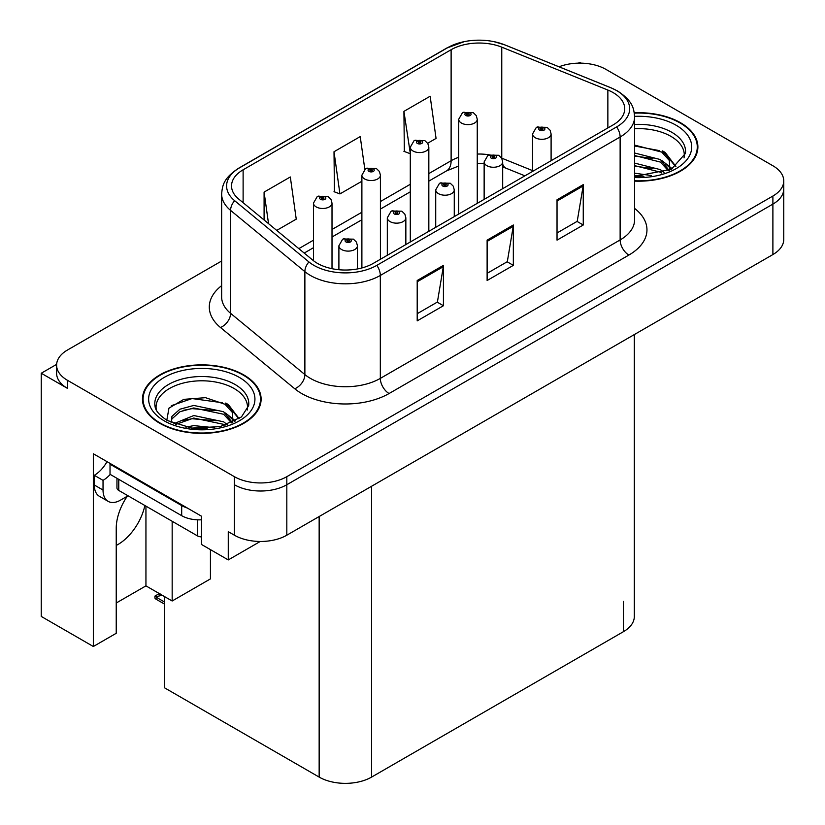 <?xml version="1.0" encoding="UTF-8"?>
<svg xmlns="http://www.w3.org/2000/svg" width="825" height="825" viewBox="0 0 825 825"><rect width="100%" height="100%" fill="white"/><g stroke="black" fill="none" stroke-linecap="round" stroke-linejoin="round"><path stroke-width="1.24" d="M127.297 496.217A39.548 22.832 120 0 0 116.232 528.34L116.232 633.291L93.338 646.501L93.338 453.76L201.527 516.223L201.527 544.479L228.267 559.928L228.267 531.671L234.382 535.198A37.073 21.409 0 0 0 286.822 535.198L772.891 254.564A37.073 21.409 0 0 0 783.75 239.436L783.75 188.977A37.073 21.409 0 0 1 772.891 204.115A37.073 21.409 0 0 0 783.75 188.977L783.75 180.902A37.073 21.409 0 0 0 772.891 165.763L605.973 69.403A37.073 21.409 0 0 0 559.02 66.794M116.232 545.428A39.548 22.832 120 0 0 117.975 544.49A39.548 22.832 120 0 0 144.87 505.519M260.236 541.468L228.267 559.928M581.161 63.143L579.758 62.339L578.356 63.143M221.647 261.009L67.464 350.027A37.073 21.409 0 0 0 56.605 365.166A37.073 21.409 0 0 0 67.464 380.304L234.382 476.675A37.073 21.409 0 0 0 286.822 476.675L286.822 484.739L772.891 204.115L286.822 484.739A37.073 21.409 0 0 1 234.382 484.739A37.073 21.409 0 0 0 286.822 484.739L286.822 535.198M56.636 364.361L41.25 373.24L41.25 616.43L93.338 646.501M41.25 373.24L67.464 388.379A37.073 21.409 0 0 1 56.605 373.24L56.605 365.166M634.312 334.579L634.312 616.533A37.073 21.409 180 0 1 623.452 631.672L371.59 777.088A37.073 21.409 180 0 1 319.151 777.088L164.474 687.782L164.474 596.558M116.232 603.013L145.943 585.863L172.167 600.992L210.437 578.892L210.437 549.625M172.167 600.992L172.167 521.276M145.943 585.863L145.943 506.137M634.611 181.118A59.328 34.248 0 0 0 697.888 146.943A59.328 34.248 0 0 0 680.522 122.729A59.328 34.248 0 0 0 634.281 112.788M243.736 374.901A59.328 34.248 0 0 0 179.087 367.476A59.328 34.248 0 0 0 142.467 399.125A59.328 34.248 0 0 0 159.844 423.338A59.328 34.248 0 0 0 224.493 430.763A59.328 34.248 0 0 0 261.113 399.125A59.328 34.248 0 0 0 243.736 374.901M143.086 402.26A59.328 34.248 0 0 0 142.88 403.157M613.14 92.606A39.548 22.832 180 0 1 624.721 108.756A39.548 22.832 180 0 1 613.14 124.895L373.333 263.35A39.548 22.832 180 0 1 312.974 260.298L238.693 199.042A39.548 22.832 180 0 1 231.536 185.945A39.548 22.832 180 0 1 243.117 169.806L451.12 49.717A39.548 22.832 180 0 1 501.765 47.159L607.86 90.049A39.548 22.832 180 0 1 613.14 92.606M616.636 90.585A44.488 25.688 0 0 0 610.696 87.708L504.601 44.818A44.488 25.688 0 0 0 493.917 41.642A44.488 25.688 0 0 0 464.248 41.642A44.488 25.688 0 0 0 447.624 47.695L239.621 167.784A44.488 25.688 0 0 0 234.64 200.681L308.921 261.938A44.488 25.688 0 0 0 376.829 265.361L616.636 126.916A44.488 25.688 0 0 0 616.636 90.585M417.202 280.5L417.202 320.863L443.427 305.735L443.427 265.361L417.202 280.5M417.202 313.706L437.405 302.043L443.314 266.702A9.89 5.713 -120 0 0 443.427 265.361M437.219 302.146L443.427 305.735M557.03 199.774L557.03 240.137L583.254 224.998L583.254 184.635L557.03 199.774M557.03 232.98L577.222 221.317L583.141 185.976A9.89 5.713 -120 0 0 583.254 184.635M577.046 221.42L583.254 224.998M487.121 240.137L487.121 280.5L513.336 265.361L513.336 224.998L487.121 240.137M487.121 273.343L507.313 261.68L513.232 226.339A9.89 5.713 -120 0 0 513.336 224.998M507.138 261.783L513.336 265.361M286.822 476.675L772.891 196.041A37.073 21.409 0 0 0 783.75 180.902M427.659 143.261L436.064 138.414L430.145 96.236L403.92 111.375L404.343 151.501M276.726 230.402L296.237 219.141L290.317 176.973L264.093 192.101L264.093 219.997M364.815 169.28L360.226 136.599L334.012 151.738L334.434 191.864M334.012 151.738L339.931 193.916L361.886 181.242M339.931 193.916L334.012 191.699M403.92 111.375L410.293 153.285M409.839 153.553L403.92 151.336M264.093 192.101L268.527 223.647M260.7 403.157A59.328 34.248 0 0 0 260.494 402.26M697.476 150.985A59.328 34.248 0 0 0 697.28 150.088M332.011 268.692L332.011 203.125A9.271 5.352 180 0 1 326.287 208.065A9.271 5.352 180 0 1 316.181 206.91A9.271 5.352 180 0 1 313.469 203.125L317.161 196.69A6.177 3.723 57.8 0 1 320.461 196.876A3.094 1.784 0 0 0 320.554 199.341A3.094 1.784 0 0 0 324.926 199.341A3.094 1.784 0 0 0 324.926 196.814A3.094 1.784 0 0 0 320.647 196.763L321.905 197.557A1.238 0.712 180 0 1 323.617 197.577A1.238 0.712 180 0 1 323.978 198.083A1.238 0.712 180 0 1 323.214 198.743A1.238 0.712 180 0 1 321.863 198.588A1.238 0.712 180 0 1 321.502 198.083A1.238 0.712 180 0 1 321.822 197.598L320.461 196.876M321.905 198.608L321.905 197.557M320.647 196.763A6.177 3.413 -117.9 0 0 317.759 196.35A6.177 3.413 -117.9 0 0 317.491 196.525M321.822 198.557L321.822 197.598M160.906 594.371L159.968 593.825M159.338 594.505L159.854 593.897M357.442 268.94L357.442 245.757A9.271 5.352 180 0 1 351.718 250.707A9.271 5.352 180 0 1 341.612 249.542A9.271 5.352 180 0 1 338.9 245.757L342.592 239.322A6.177 3.723 57.8 0 1 345.892 239.508A3.094 1.784 0 0 0 345.984 241.972A3.094 1.784 0 0 0 350.357 241.972A3.094 1.784 0 0 0 350.357 239.456A3.094 1.784 0 0 0 346.077 239.394L347.335 240.188A1.238 0.712 180 0 1 349.047 240.209A1.238 0.712 180 0 1 349.408 240.714A1.238 0.712 180 0 1 348.645 241.374A1.238 0.712 180 0 1 347.294 241.22L347.253 240.23L345.892 239.508M347.335 241.24L347.335 240.188M346.077 239.394A6.177 3.413 -117.9 0 0 343.19 238.982A6.177 3.413 -117.9 0 0 342.922 239.157M347.294 241.22A1.238 0.712 180 0 1 346.933 240.714A1.238 0.712 180 0 1 347.253 240.23M156.781 596.527L155.843 599.084L154.935 598.135L154.935 596.083L156.781 596.527L162.247 595.268M159.297 593.567L154.935 596.083M380.418 259.256L380.418 175.168A9.271 5.352 180 0 1 374.705 180.118A9.271 5.352 180 0 1 364.598 178.953A9.271 5.352 180 0 1 361.886 175.168L365.578 168.743A6.177 3.723 57.8 0 1 368.878 168.919A3.094 1.784 0 0 0 368.971 171.394A3.094 1.784 0 0 0 373.333 171.394A3.094 1.784 0 0 0 373.333 168.867A3.094 1.784 0 0 0 369.064 168.816L370.322 169.599A1.238 0.712 180 0 1 372.023 169.62A1.238 0.712 180 0 1 372.384 170.125A1.238 0.712 180 0 1 371.621 170.785A1.238 0.712 180 0 1 370.281 170.631A1.238 0.712 180 0 1 369.92 170.125A1.238 0.712 180 0 1 370.239 169.641L368.878 168.919M370.322 170.651L370.322 169.599M369.064 168.816A6.177 3.413 -117.9 0 0 366.176 168.393A6.177 3.413 -117.9 0 0 365.898 168.568M370.239 170.61L370.239 169.641M428.835 231.299L428.835 147.221A9.271 5.352 180 0 1 423.112 152.161A9.271 5.352 180 0 1 413.016 151.006A9.271 5.352 180 0 1 410.293 147.221L413.995 140.786A6.177 3.723 57.8 0 1 417.285 140.972A3.094 1.784 0 0 0 417.378 143.437A3.094 1.784 0 0 0 421.75 143.437A3.094 1.784 0 0 0 421.75 140.91A3.094 1.784 0 0 0 417.481 140.858L418.729 141.653A1.238 0.712 180 0 1 420.441 141.673A1.238 0.712 180 0 1 420.802 142.178A1.238 0.712 180 0 1 420.038 142.838A1.238 0.712 180 0 1 418.698 142.684A1.238 0.712 180 0 1 418.327 142.178A1.238 0.712 180 0 1 418.657 141.694L417.285 140.972M418.729 142.704L418.729 141.653M417.481 140.858A6.177 3.413 -117.9 0 0 414.593 140.446A6.177 3.413 -117.9 0 0 414.315 140.621M418.657 142.653L418.657 141.694M477.252 203.352L477.252 119.264A9.271 5.352 180 0 1 471.529 124.214A9.271 5.352 180 0 1 461.423 123.049A9.271 5.352 180 0 1 458.71 119.264L462.412 112.839A6.177 3.723 57.8 0 1 465.702 113.015A3.094 1.784 0 0 0 465.795 115.49A3.094 1.784 0 0 0 470.168 115.49A3.094 1.784 0 0 0 470.168 112.963A3.094 1.784 0 0 0 465.898 112.912L467.146 113.695A1.238 0.712 180 0 1 468.858 113.716A1.238 0.712 180 0 1 469.219 114.221A1.238 0.712 180 0 1 468.456 114.881A1.238 0.712 180 0 1 467.105 114.727A1.238 0.712 180 0 1 466.744 114.221A1.238 0.712 180 0 1 467.074 113.737L465.702 113.015M467.146 114.747L467.146 113.695M465.898 112.912A6.177 3.413 -117.9 0 0 463 112.489A6.177 3.413 -117.9 0 0 462.732 112.664M467.074 114.706L467.074 113.737M405.848 244.571L405.848 217.81A9.271 5.352 180 0 1 400.135 222.75A9.271 5.352 180 0 1 390.029 221.595A9.271 5.352 180 0 1 387.317 217.81L391.009 211.375A6.177 3.723 57.8 0 1 394.309 211.561A3.094 1.784 0 0 0 394.402 214.026A3.094 1.784 0 0 0 398.764 214.026A3.094 1.784 0 0 0 398.764 211.499A3.094 1.784 0 0 0 394.494 211.447L395.752 212.231A1.238 0.712 180 0 1 397.454 212.262A1.238 0.712 180 0 1 397.815 212.757A1.238 0.712 180 0 1 397.052 213.417A1.238 0.712 180 0 1 395.711 213.263L395.67 212.283L394.309 211.561M395.752 213.283L395.752 212.231M394.494 211.447A6.177 3.413 -117.9 0 0 391.607 211.025A6.177 3.413 -117.9 0 0 391.339 211.21M395.711 213.263A1.238 0.712 180 0 1 395.35 212.757A1.238 0.712 180 0 1 395.67 212.283M454.266 216.624L454.266 189.853A9.271 5.352 180 0 1 448.542 194.803A9.271 5.352 180 0 1 438.446 193.638A9.271 5.352 180 0 1 435.724 189.853L439.426 183.418A6.177 3.723 57.8 0 1 442.716 183.604A3.094 1.784 0 0 0 442.808 186.068A3.094 1.784 0 0 0 447.181 186.068A3.094 1.784 0 0 0 447.181 183.552A3.094 1.784 0 0 0 442.912 183.49L444.159 184.284A1.238 0.712 180 0 1 445.871 184.305A1.238 0.712 180 0 1 446.232 184.81A1.238 0.712 180 0 1 445.469 185.47A1.238 0.712 180 0 1 444.128 185.316L444.087 184.326L442.716 183.604M444.159 185.336L444.159 184.284M442.912 183.49A6.177 3.413 -117.9 0 0 440.024 183.078A6.177 3.413 -117.9 0 0 439.746 183.253M444.128 185.316A1.238 0.712 180 0 1 443.757 184.81A1.238 0.712 180 0 1 444.087 184.326M502.683 188.667L502.683 161.906A9.271 5.352 180 0 1 496.959 166.846A9.271 5.352 180 0 1 486.863 165.691A9.271 5.352 180 0 1 484.141 161.906L487.843 155.471A6.177 3.723 57.8 0 1 491.133 155.657A3.094 1.784 0 0 0 491.226 158.122A3.094 1.784 0 0 0 495.598 158.122A3.094 1.784 0 0 0 495.598 155.595A3.094 1.784 0 0 0 491.329 155.543L492.577 156.327A1.238 0.712 180 0 1 494.288 156.358A1.238 0.712 180 0 1 494.649 156.853A1.238 0.712 180 0 1 493.886 157.513A1.238 0.712 180 0 1 492.535 157.358A1.238 0.712 180 0 1 492.174 156.853A1.238 0.712 180 0 1 492.504 156.379L491.133 155.657M492.577 157.379L492.577 156.327M491.329 155.543A6.177 3.413 -117.9 0 0 488.431 155.121A6.177 3.413 -117.9 0 0 488.163 155.306M492.504 157.338L492.504 156.379M551.1 160.72L551.1 133.949A9.271 5.352 180 0 1 545.377 138.899A9.271 5.352 180 0 1 535.27 137.734A9.271 5.352 180 0 1 532.558 133.949L536.26 127.514A6.177 3.723 57.8 0 1 539.55 127.7A3.094 1.784 0 0 0 539.643 130.164A3.094 1.784 0 0 0 544.015 130.164A3.094 1.784 0 0 0 544.015 127.648A3.094 1.784 0 0 0 539.736 127.586L540.994 128.38A1.238 0.712 180 0 1 542.706 128.401A1.238 0.712 180 0 1 543.067 128.906A1.238 0.712 180 0 1 542.303 129.566A1.238 0.712 180 0 1 540.952 129.412A1.238 0.712 180 0 1 540.592 128.906A1.238 0.712 180 0 1 540.922 128.422L539.55 127.7M540.994 129.432L540.994 128.38M539.736 127.586A6.177 3.413 -117.9 0 0 536.848 127.174A6.177 3.413 -117.9 0 0 536.58 127.349M540.922 129.391L540.922 128.422M128.03 495.794L120.512 500.136A24.719 14.272 -60 0 1 108.157 501.363A24.719 14.272 -60 0 1 103.032 490.04L103.032 480.356L94.297 475.313A24.719 14.272 120 0 0 107.003 461.66M110.23 474.416A24.719 14.272 -60 0 1 103.032 480.356M108.157 501.363L99.413 496.31A24.719 14.272 -60 0 1 94.297 484.997L94.297 475.313M187.285 508.004A24.719 14.272 180 0 1 181.686 505.581L110.024 464.207A24.719 14.272 0 0 0 110.767 463.836M181.686 505.581L181.686 515.677A24.719 14.272 0 0 0 201.527 519.791M110.024 464.207L110.024 474.303L181.686 515.677M634.611 128.721A45.726 26.4 180 0 1 670.9 136.352A45.726 26.4 180 0 1 684.028 157.884M669.56 170.167L669.405 160.566L661.805 152.12L634.611 145.118M634.332 113.138A58.709 33.897 180 0 1 680.078 122.977A58.709 33.897 180 0 1 697.28 146.943A58.709 33.897 180 0 1 634.611 180.768M634.611 173.188L651.296 175.539M634.611 175.704L643.943 176.323M634.611 163.092L660.423 169.651L664.012 172.425M634.611 165.619L660.423 172.178L661.825 173.137M634.611 153.007L660.423 159.565L669.085 170.383M634.611 155.523L660.423 162.082L668.333 170.723M634.611 145.994L659.206 150.573M661.949 151.862L665.146 153.677L675.706 166.681M634.611 156.09L652.977 158.452M665.775 164.175L671.56 169.166M634.611 166.176L652.977 168.537M634.611 176.272L640.922 176.468M662.516 150.892L665.146 152.419L675.933 166.516M662.238 160.834L672.282 168.774M156.327 410.056A45.726 26.4 180 0 1 182.026 383.388A45.726 26.4 180 0 1 234.125 388.523A45.726 26.4 180 0 1 247.242 410.056M232.774 422.338L232.619 412.748L225.019 404.291L205.487 397.671L183.789 399.362L168.96 408.148L166.815 420.224M243.303 375.158A58.709 33.897 180 0 1 260.494 399.125A58.709 33.897 180 0 1 224.256 430.433A58.709 33.897 180 0 1 160.277 423.091A58.709 33.897 180 0 1 143.086 399.125A58.709 33.897 180 0 1 179.324 367.806A58.709 33.897 180 0 1 243.303 375.158M185.821 427.144L193.792 425.618L214.521 427.711M193.071 428.227L207.168 428.505M173.9 423.679L193.792 415.532L223.637 421.823L227.226 424.597M175.828 424.411L193.792 418.048L223.637 424.349L225.039 425.318M171.105 422.483L171.94 416.367L179.943 409.21L193.792 405.436L223.637 411.737L232.299 422.555M170.981 421.843L171.94 418.894L179.943 411.737L193.792 407.963L223.637 414.263L231.547 422.895M116.954 478.304L116.954 487.926A6.177 3.568 0 0 0 118.769 490.442L197.422 535.858A6.177 3.568 0 0 0 201.527 536.9M171.352 405.673L192.06 398.558L222.42 402.744M225.173 404.033L228.37 405.848L238.92 418.853M183.047 410.396L192.06 408.643L216.202 410.623M228.999 416.347L234.785 421.338M183.047 420.482L192.06 418.739L216.202 420.719M196.288 428.495L204.146 428.639M225.73 403.064L228.37 404.59L239.157 418.688M225.452 413.005L235.507 420.946M772.891 254.564L772.891 196.041M234.382 535.198L234.382 476.675M371.59 777.088L371.59 486.255M623.452 631.672L623.452 601.404M319.151 777.088L319.151 516.533M634.611 208.436A61.793 35.681 180 0 1 628.867 255.069L389.07 393.525A12.354 7.136 60 0 1 380.325 378.386L620.132 239.941A49.438 28.545 0 0 0 634.611 219.749L634.611 116.82A49.438 28.545 180 0 1 620.132 137.002A12.354 7.136 -120 0 0 616.636 126.916M389.07 393.525A61.793 35.681 180 0 1 301.672 393.525A61.793 35.681 180 0 1 294.752 388.761L220.471 327.504A61.793 35.681 180 0 1 221.647 285.636M310.417 378.386A49.438 28.545 0 0 0 380.325 378.386L380.325 275.457A49.438 28.545 180 0 1 304.879 271.642L230.588 210.396A49.438 28.545 180 0 1 221.647 194.019L221.647 296.948A49.438 28.545 0 0 0 230.588 313.325L304.879 374.571A49.438 28.545 0 0 0 310.417 378.386M634.611 116.82C633.796 108.333 633.095 101.331 617.574 90.987L611.077 87.832A12.354 5.785 112 0 0 610.696 87.708M464.248 41.642L446.686 48.098A12.354 7.136 60 0 1 447.624 47.695M239.621 167.784A12.354 7.136 -120 0 0 238.693 168.187C223.523 178.179 222.389 185.439 221.647 194.019M234.64 200.681A12.354 8.271 129.5 0 0 230.588 210.396L230.588 313.325A12.354 8.271 -50.5 0 1 220.471 327.504M493.917 41.642L504.983 44.942A12.354 5.785 112 0 0 504.601 44.818M308.921 261.938A12.354 8.271 129.5 0 0 304.879 271.642L304.879 374.571A12.354 8.271 -50.5 0 1 294.752 388.761M376.829 265.361A12.354 7.136 60 0 1 380.325 275.457L620.132 137.002L620.132 239.941A12.354 7.136 60 0 0 628.867 255.069M67.464 380.304L67.464 388.379M243.117 169.806L243.117 202.703M607.86 90.049L607.86 127.947M501.765 47.159L501.765 158.163A39.548 22.832 0 0 0 501.6 158.101M532.558 170.61L501.765 158.163A22.244 10.416 -68 0 0 501.765 158.379M489.153 154.78A39.548 22.832 0 0 0 477.252 154.058M458.71 157.297A39.548 22.832 0 0 0 451.12 160.72L428.835 173.58M451.12 49.717L451.12 160.72A22.244 12.839 60 0 1 446.511 170.909L428.835 181.108M410.293 184.284L380.418 201.537M361.886 212.242L332.011 229.484M313.469 240.188L298.836 248.634M524.917 175.838L506.189 168.269A22.244 10.416 -68 0 1 502.683 164.165M487.121 241.416L513.232 226.339M557.03 201.053L583.141 185.976M417.202 281.779L443.314 266.702M164.474 601.982L156.781 597.537M103.032 490.04L94.297 484.997M634.611 124.451A46.994 27.132 180 0 1 671.798 132.299A46.994 27.132 180 0 1 685.441 153.429L671.364 169.269L634.611 176.406M634.6 116.356A53.14 30.68 180 0 1 676.149 125.256A53.14 30.68 180 0 1 686.874 159.741A53.14 30.68 180 0 1 634.611 177.54M670.88 136.393A48.201 27.823 180 0 1 671.756 136.857M154.914 405.601A46.994 27.132 180 0 1 182.253 378.974A46.994 27.132 180 0 1 235.022 384.471A46.994 27.132 180 0 1 248.665 405.601L241.457 416.945L220.254 426.608L191.843 428.093L167.3 420.513C154.038 411.716 155.347 406.612 154.914 405.601M239.363 377.427A53.14 30.68 180 0 1 239.363 420.822A53.14 30.68 180 0 1 164.206 420.822A53.14 30.68 180 0 1 164.206 377.427A53.14 30.68 180 0 1 239.363 377.427M234.104 388.565A48.201 27.823 180 0 1 234.97 389.029M197.422 535.858L197.422 519.822M118.769 490.442L118.769 479.346M446.686 48.098L238.693 168.187M611.077 87.832L504.983 44.942M506.189 168.269L502.683 166.99M484.141 163.587L477.252 163.453M458.71 166.021L446.511 170.909M410.293 191.812L380.418 209.065M361.886 219.759L332.011 237.012M313.469 247.717L304.208 253.069M332.011 203.125L331 199.444L328.01 196.515L317.759 196.35M313.469 260.69L313.469 203.125M357.442 245.757L356.431 242.076L353.44 239.147L343.19 238.982M338.9 269.723L338.9 245.757M164.474 604.065L155.843 599.084M380.418 175.168L379.418 171.497L376.427 168.558L366.176 168.393M361.886 267.95L361.886 175.168M428.835 147.221L427.835 143.54L424.844 140.611L414.593 140.446M410.293 242.003L410.293 147.221M477.252 119.264L476.252 115.593L473.261 112.654L463 112.489M458.71 214.057L458.71 119.264M405.848 217.81L404.848 214.129L401.858 211.19L391.607 211.025M387.317 255.276L387.317 217.81M454.266 189.853L453.265 186.172L450.275 183.243L440.024 183.078M435.724 227.329L435.724 189.853M502.683 161.906L501.683 158.225L498.692 155.286L488.431 155.121M484.141 199.372L484.141 161.906M551.1 133.949L550.1 130.267L547.099 127.339L536.848 127.174M532.558 171.425L532.558 133.949M697.28 146.943L697.28 151.882M260.494 399.125L260.494 404.054M143.086 399.125L143.086 404.054"/></g></svg>
